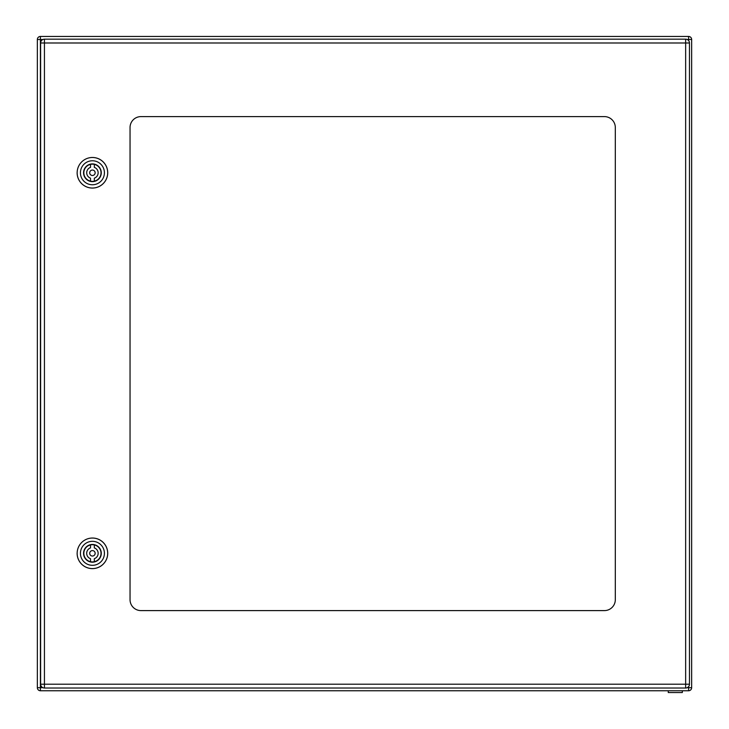 <?xml version="1.0" encoding="UTF-8"?>
<svg xmlns="http://www.w3.org/2000/svg" width="729" height="729" viewBox="0 0 729 729"><rect width="100%" height="100%" fill="white"/><g stroke="black" fill="none" stroke-linecap="round" stroke-linejoin="round"><path stroke-width="1.09" d="M668.256 690.755L668.256 692.55L682.326 692.55L682.326 690.755M40.405 36.45L40.405 39.503L37.352 39.503A3.053 3.053 0 0 1 40.405 36.45L688.595 36.45A3.053 3.053 0 0 1 691.648 39.503L691.648 687.693A3.053 3.053 0 0 1 688.595 690.755L40.405 690.755A3.053 3.053 0 0 1 37.352 687.693L37.352 39.503L37.352 687.693L40.405 687.693L40.405 690.755M688.595 40.569L688.595 39.503L691.648 39.503A3.053 3.053 0 0 0 688.595 36.45L688.595 39.503L687.201 39.503M90.514 174.714A2.725 2.725 0 0 1 91.69 170.139A2.725 2.725 0 0 1 95.062 173.438A2.725 2.725 0 0 1 90.514 174.714M90.514 181.157L90.514 178.158A5.723 5.723 0 0 1 90.514 167.369L90.514 164.371A8.611 8.611 0 0 0 90.514 181.157A8.611 8.611 0 0 0 101.03 172.764A8.611 8.611 0 0 0 94.333 164.371L94.333 167.369A5.723 5.723 0 0 1 94.333 178.158L94.333 181.157M90.514 164.371A8.611 8.611 0 0 1 94.333 164.371M83.562 172.764A8.857 8.857 0 0 1 96.848 165.091A8.857 8.857 0 0 1 96.848 180.437A8.857 8.857 0 0 1 83.562 172.764M80.427 172.764A11.992 11.992 0 0 1 98.415 162.376A11.992 11.992 0 0 1 98.415 183.152A11.992 11.992 0 0 1 80.427 172.764M77.156 172.764A15.263 15.263 0 0 0 100.055 185.986A15.263 15.263 0 0 0 100.055 159.542A15.263 15.263 0 0 0 77.156 172.764A15.309 15.309 0 0 1 100.073 159.505A15.309 15.309 0 0 1 100.073 186.013A15.309 15.309 0 0 1 77.119 172.764M90.514 555.261A2.725 2.725 0 0 1 91.69 550.696A2.725 2.725 0 0 1 95.062 553.994A2.725 2.725 0 0 1 90.514 555.261M90.514 561.713L90.514 558.715A5.723 5.723 0 0 1 90.514 547.916L90.514 544.928A8.611 8.611 0 0 0 90.514 561.713A8.611 8.611 0 0 0 101.03 553.32A8.611 8.611 0 0 0 94.323 544.928L94.323 547.916A5.723 5.723 0 0 1 94.323 558.715L94.323 561.713M90.514 544.928A8.611 8.611 0 0 1 94.323 544.928M83.562 553.32A8.857 8.857 0 0 1 96.848 545.647A8.857 8.857 0 0 1 96.848 560.993A8.857 8.857 0 0 1 83.562 553.32M80.427 553.32A11.992 11.992 0 0 1 98.415 542.932A11.992 11.992 0 0 1 98.415 563.708A11.992 11.992 0 0 1 80.427 553.32M77.156 553.32A15.263 15.263 0 0 0 100.055 566.542A15.263 15.263 0 0 0 100.055 540.098A15.263 15.263 0 0 0 77.156 553.32A15.309 15.309 0 0 1 100.073 540.061A15.309 15.309 0 0 1 100.073 566.57A15.309 15.309 0 0 1 77.119 553.32M44.442 688.021A3.818 3.818 0 0 1 40.624 684.212L40.624 42.993A3.818 3.818 0 0 1 44.442 39.175L685.652 39.175A3.818 3.818 0 0 1 689.47 42.993L689.47 684.212A3.818 3.818 0 0 1 685.652 688.021L44.442 688.021L44.442 684.212L685.652 684.212L685.652 42.993L40.624 42.993M140.943 610.601A10.908 10.908 0 0 1 130.044 599.694L130.044 127.511A10.908 10.908 0 0 1 140.943 116.604L604.414 116.604A10.908 10.908 0 0 1 615.312 127.511L615.312 599.694A10.908 10.908 0 0 1 604.414 610.601L140.943 610.601M688.595 690.755L688.595 687.693L691.648 687.693M42.893 39.503L40.405 39.503L40.405 687.693L42.893 687.693M687.201 687.693L688.595 687.693L688.595 686.636M40.624 684.212L44.442 684.212L44.442 39.175M689.47 42.993L685.652 42.993L685.652 39.175M685.652 688.021L685.652 684.212L689.47 684.212"/></g></svg>
